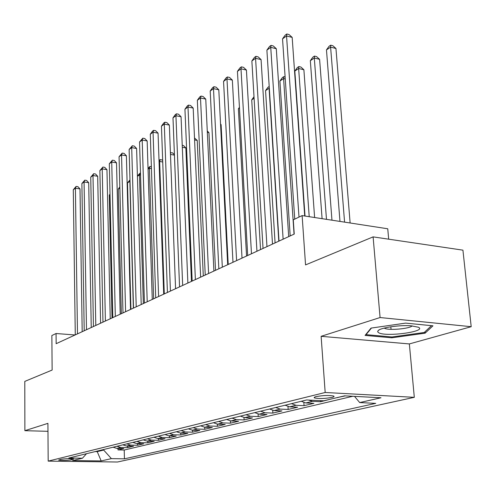 <?xml version="1.0" encoding="UTF-8"?>
<svg xmlns="http://www.w3.org/2000/svg" width="496" height="496" viewBox="0 0 496 496"><rect width="100%" height="100%" fill="white"/><g stroke="black" fill="none" stroke-linecap="round" stroke-linejoin="round"><path stroke-width="0.74" d="M316.157 396.602C314.228 397.098 313.701 397.544 314.576 397.947C319.089 398.834 324.892 398.654 331.985 397.42C334.006 396.912 334.552 396.453 333.628 396.037C329.022 395.163 323.194 395.355 316.157 396.602M388.684 239.184L387.748 228.78L302.12 215.599L293.279 219.833L294.24 234.069L56.153 343.691L56.06 333.517L51.857 335.532L52.136 370.053L24.8 381.399L24.881 430.683L47.969 431.322M471.2 326.697L462.929 250.158L373.104 236.877L380.079 317.539L321.123 336.319L325.178 392.491L414.309 397.327L409.349 343.933L471.2 326.697L380.079 317.539M325.178 392.491L48.18 461.125L117.471 462.012L414.309 397.327M113.113 447.206L116.895 448.403L123.746 448.539L118.005 449.909L117.967 448.427M116.957 446.27L120.751 447.479L127.639 447.615L127.602 446.078M127.639 447.615L133.573 446.208L126.641 446.059L122.816 444.838M132.841 442.389L136.704 443.635L143.716 443.796L137.59 445.253L137.541 443.653M143.195 439.865L147.107 441.136L154.194 441.304L147.864 442.81L147.814 441.149M153.903 437.249L157.864 438.545L165.032 438.724L158.484 440.281L158.429 438.557M164.982 434.546L168.993 435.866L176.235 436.065L169.465 437.67L169.403 435.879M176.452 431.743L180.513 433.095L187.835 433.306L180.829 434.973L180.761 433.101M188.331 428.842L192.442 430.224L199.851 430.447L192.591 432.177L192.51 430.23M200.644 425.835L204.805 427.248L212.3 427.49L204.774 429.276L204.687 427.248M213.416 422.716L217.626 424.167L225.209 424.421L217.403 426.275L217.304 424.148M226.666 419.486L230.931 420.961L238.601 421.24L230.504 423.162L230.392 420.924M240.43 416.119L244.751 417.638L252.507 417.93L244.1 419.932L243.976 417.564M254.739 412.629L259.117 414.179L266.96 414.495L258.224 416.572L258.081 414.067M269.619 408.995L274.052 410.589L281.988 410.924L272.899 413.081L272.738 410.409M285.107 405.213L289.596 406.844L297.625 407.204L288.164 409.454L287.984 406.596M301.246 401.276L305.796 402.944L313.912 403.335L304.06 405.678L303.856 402.597M330.181 399.261L320.621 401.741L320.54 400.638M345.29 395.876L337.869 397.432M71.133 459.897L73.65 459.079C70.469 458.502 66.272 458.564 61.064 459.265L58.602 460.071C61.746 460.641 65.925 460.586 71.133 459.897L71.114 458.713M97.21 451.093L97.222 451.627L103.683 450.058L111.383 458.633L124.428 458.825L375.763 403.366L359.693 402.572L381.002 397.767L344.571 395.839L323.733 400.799L306.652 399.956L68.826 458.019L82.448 458.217L86.496 453.71M111.383 458.633L101.184 460.939L72.596 460.561L82.448 458.217M118.005 449.909L124.211 450.027L352.823 396.273M337.888 397.637L337.175 397.6M320.621 401.741L312.461 401.345L308.475 400.043M304.06 405.678L295.994 405.306L291.481 403.657M288.164 409.454L280.197 409.107L275.739 407.501M272.899 413.081L265.019 412.759L260.617 411.19M258.224 416.572L250.43 416.268L246.09 414.743M244.1 419.932L236.4 419.647L232.109 418.153M230.504 423.162L222.89 422.896L218.655 421.439M217.403 426.275L209.876 426.027L205.697 424.601M204.774 429.276L197.334 429.046L193.204 427.651M192.591 432.177L185.231 431.96L181.152 430.596M180.829 434.973L173.55 434.769L169.52 433.436M169.465 437.67L162.273 437.484L158.292 436.176M158.484 440.281L151.367 440.107L147.436 438.83M147.864 442.81L140.827 442.649L136.939 441.39M137.59 445.253L130.628 445.098L126.79 443.87M103.67 449.512L103.683 450.058M302.12 215.599L305.548 264.907L373.104 236.877M48.18 461.125L47.914 423.348L24.881 430.683M75.082 334.974L56.06 333.517M95.158 451.589L97.222 451.627L101.184 460.939M124.211 450.027L124.428 458.825M359.693 402.572L354.522 396.366M321.123 336.319L409.349 343.933M405.641 323.113L371.033 328.104L365.068 335.414L391.809 337.795L425.103 333.176L432.965 325.81L405.641 323.113M424.973 331.787L425.103 333.176M390.829 326.783L391.053 329.338M391.735 336.951L391.809 337.795M82.187 331.7L79.999 188.908L75.411 188.22L77.481 333.87M73.29 189.751L76.117 186.415L75.411 188.22L73.29 189.751L75.274 334.887M76.117 186.415L77.946 186.694L79.999 188.908M110.019 194.624L109.275 195.12L112.04 317.955M109.275 195.12L110.007 194.11M378.826 332.841C386.7 337.106 427.354 331.464 418.419 327.23L410.955 325.779C399.615 324.88 380.99 327.633 378.188 330.553L377.623 331.774L378.826 332.841M384.257 328.079L384.66 328.315C388.684 330.627 409.845 328.767 412.151 325.872M431.464 325.661L424.235 332.487L391.958 336.976L366.042 334.651L371.448 328.048M366.011 334.261L366.042 334.651M91.239 327.534L88.703 182.689L84.072 181.976L86.49 329.722M81.883 183.557L84.766 180.16L84.072 181.976L81.883 183.557L84.208 330.77M84.766 180.16L86.614 180.445L88.703 182.689M100.589 323.231L97.687 176.272L93 175.534L95.79 325.438M90.743 177.165L93.682 173.705L93 175.534L90.743 177.165L93.434 326.523M93.682 173.705L95.554 174.003L97.687 176.272M110.242 318.785L106.95 169.657L102.213 168.894L105.394 321.017M99.882 170.574L102.883 167.053L102.213 168.894L99.882 170.574L102.963 322.133M102.883 167.053L104.774 167.357L106.95 169.657M120.218 314.191L116.517 162.831L111.724 162.031L115.32 316.442M109.318 163.767L112.381 160.177L111.724 162.031L109.318 163.767L112.809 317.601M112.381 160.177L114.291 160.499L116.517 162.831M119.852 188.052L118.253 189.119L121.334 313.677M118.253 189.119L119.821 186.949M133.368 308.134L129.865 181.356L127.503 182.931L130.925 309.262M130.014 181.381L130.002 180.922M127.503 182.931L129.971 179.862M143.344 303.546L139.475 174.927L137.423 176.303M140.542 175.1L139.475 174.927L140.033 173.11L140.486 173.185M137.411 176.043L140.033 173.11M153.642 298.803L149.395 168.299L148.062 169.192M151.441 168.64L149.395 168.299L149.935 166.464L151.379 166.706M148.031 168.386L149.935 166.464M130.535 309.442L126.393 155.775L121.551 154.95L125.587 311.717M119.065 156.742L122.19 153.084L121.551 154.95L119.065 156.742L122.989 312.914M122.19 153.084L124.124 153.419L126.393 155.775M164.288 293.899L159.631 161.454L159.067 161.832M162.731 161.987L159.631 161.454L160.158 159.607L162.012 159.929L162.682 160.611M159.018 160.444L160.158 159.607M141.211 304.525L136.598 148.49L131.7 147.628L136.214 306.826M129.127 149.482L132.32 145.75L131.7 147.628L129.127 149.482L133.523 308.066M132.32 145.75L134.28 146.097L136.598 148.49M174.431 155.13L170.475 154.436M170.407 152.731L172.589 152.861L174.418 154.721M170.705 152.532L170.438 153.518M152.26 299.435L147.151 140.951L142.197 140.058L147.213 301.76M139.537 141.974L142.798 138.173L142.197 140.058L139.537 141.974L144.423 303.044M142.798 138.173L144.776 138.533L147.151 140.951M191.462 281.387L185.876 147.938L182.311 147.3M182.23 145.328L183.508 145.557L185.876 147.938M163.705 294.171L158.063 133.157L153.053 132.227L158.602 296.515M150.3 134.211L152.532 131.13L153.636 130.33L153.053 132.227L150.3 134.211L155.719 297.848M153.636 130.33L155.639 130.708L158.063 133.157M203.286 275.943L197.222 140.424L194.587 139.934M194.5 137.956L197.222 140.424M175.565 288.709L169.359 125.091L164.294 124.124L170.413 291.078M161.448 126.176L163.711 123.039L164.852 122.214L164.294 124.124L161.448 126.176L167.425 292.454M164.852 122.214L166.879 122.605L169.359 125.091M215.524 270.308L208.952 132.649L207.328 132.339M207.266 130.987L208.952 132.649M187.872 283.042L181.059 116.74L175.931 115.729L182.664 285.436M172.986 117.856L175.293 114.663L176.471 113.813L175.931 115.729L172.986 117.856L179.558 286.868M176.471 113.813L178.517 114.216L181.059 116.74M228.216 264.467L221.098 124.608L220.565 124.502M220.54 124.068L221.098 124.608M200.638 277.165L193.186 108.078L187.996 107.031L195.381 279.583M184.94 109.232L187.283 105.989L188.511 105.102L187.996 107.031L184.94 109.232L192.157 281.071M188.511 105.102L190.582 105.524L193.186 108.078M213.9 271.058L205.759 99.101L200.508 98.003L208.593 273.501M197.34 100.291L199.727 96.987L200.992 96.069L200.508 98.003L197.34 100.291L205.239 275.044M200.992 96.069L203.087 96.509L205.759 99.101M239.481 108.066L238.39 108.791L246.555 256.023M238.39 108.791L239.444 107.334M227.683 264.709L218.804 89.782L213.491 88.641L222.32 267.183M210.205 91.016L212.629 87.649L213.95 86.701L213.491 88.641L210.205 91.016L218.835 268.782M213.95 86.701L216.07 87.153L218.804 89.782M254.095 98.295L251.72 99.882L260.543 249.581M251.72 99.882L253.995 96.714M242.017 258.112L232.351 80.11L226.976 78.92L236.604 260.605M223.56 81.381L226.033 77.959L227.397 76.967L226.976 78.92L223.56 81.381L232.977 262.272M227.397 76.967L229.549 77.444L232.351 80.11M278.795 241.18L269.086 88.269L265.552 90.632L275.075 242.891M269.316 88.319L269.247 87.209M265.552 90.632L267.958 87.284L269.198 86.453M256.94 251.243L246.425 70.06L240.994 68.814L251.472 253.76M237.435 71.374L239.959 67.884L241.378 66.855L240.994 68.814L237.435 71.374L247.696 255.496M241.378 66.855L243.548 67.351L246.425 70.06M294.054 234.155L283.582 78.579L279.905 81.034L290.185 235.935M285.25 78.957L283.582 78.579L283.83 76.632L285.107 76.93M279.905 81.034L282.36 77.618L283.83 76.632M272.49 244.082L261.07 59.601L255.57 58.299L266.966 246.624M251.869 60.965L254.436 57.406L255.917 56.339L255.57 58.299L251.869 60.965L263.035 248.434M255.917 56.339L258.112 56.86L261.07 59.601M314.613 217.521L303.887 69.75L298.642 68.504L294.822 71.058L305.015 216.045M309.213 216.69L298.642 68.504L298.846 66.557L300.942 67.059L303.887 69.75M294.822 71.058L297.321 67.586L298.846 66.557M288.697 236.617L276.303 48.72L270.742 47.356L283.123 239.184M266.891 50.133L269.502 46.506L271.045 45.39L270.742 47.356L266.891 50.133L279.019 241.075M271.045 45.39L273.265 45.936L276.303 48.72M331.96 220.193L319.604 59.334L314.303 58.032L310.335 60.692L322.09 218.674M326.48 219.35L314.303 58.032L314.464 56.079L316.578 56.6L319.604 59.334M310.335 60.692L312.877 57.145L314.464 56.079M304.718 216.002L292.175 37.392L286.545 35.96L299.007 217.093M282.534 38.855L285.194 35.154L286.8 33.988L286.545 35.96L282.534 38.855L294.742 219.133M286.8 33.988L289.05 34.565L292.175 37.392M350.126 222.989L335.959 48.496L330.603 47.139L326.467 49.904L339.977 221.427M344.577 222.134L330.603 47.139L330.714 45.179L332.853 45.725L335.959 48.496M326.467 49.904L329.059 46.289L330.714 45.179M120.751 447.479L116.895 448.403M312.461 401.345L305.796 402.944M295.994 405.306L289.596 406.844M280.197 409.107L274.052 410.589M265.019 412.759L259.117 414.179M250.43 416.268L244.751 417.638M236.4 419.647L230.931 420.961M222.89 422.896L217.626 424.167M209.876 426.027L204.805 427.248M197.334 429.046L192.442 430.224M185.231 431.96L180.513 433.095M173.55 434.769L168.993 435.866M162.273 437.484L157.864 438.545M151.367 440.107L147.107 441.136M140.827 442.649L136.704 443.635M130.628 445.098L126.641 446.059M73.073 458.893L73.079 459.426M314.52 397.166L314.576 397.947M384.611 327.992L384.636 328.302M379.527 329.704L378.188 330.553"/></g></svg>
